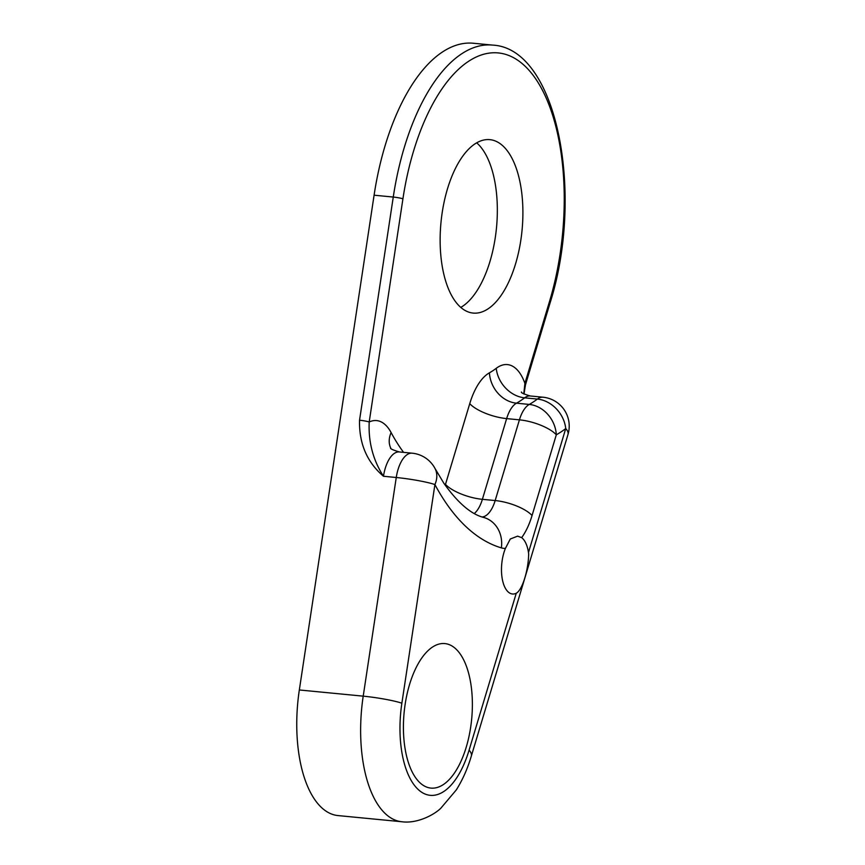 <?xml version="1.0" encoding="UTF-8"?>
<svg xmlns="http://www.w3.org/2000/svg" width="865" height="865" viewBox="0 0 865 865"><rect width="100%" height="100%" fill="white"/><g stroke="black" fill="none" stroke-linecap="round" stroke-linejoin="round"><path stroke-width="1.3" d="M516.243 593.271C522.633 589.703 528.461 569.462 528.656 553.946L528.483 552.519A29.042 13.57 95.5 0 0 521.649 537.641L517.605 536.149L510.274 539.014L505.409 548.399A29.042 13.57 95.5 0 0 501.862 576.241A29.042 13.57 95.5 0 0 512.48 593.995A29.042 13.57 95.5 0 0 516.243 593.271L469.089 750.16A79.85 37.314 95.5 0 1 420.996 791.778A79.85 37.314 95.5 0 1 401.868 703.213L434.911 484.562A29.042 21.02 -28.1 0 0 434.965 468.397A29.042 29.042 0 0 0 412.151 453.184L399.371 451.952A29.042 13.57 95.5 0 0 383.476 476.258C366.987 462.17 359.007 443.486 359.537 420.217L393.261 197.047A181.488 84.802 -84.5 0 1 492.607 45.099L473.436 43.25A181.488 84.802 95.5 0 0 374.091 195.198L393.261 197.047A7.255 0.735 -171.4 0 1 402.928 198.82L369.204 421.979C368.285 441.993 373.053 460.094 383.476 476.258L396.257 477.502A29.042 2.93 8.6 0 1 434.911 484.562A319.412 149.256 -84.5 0 0 501.365 547.88A29.042 25.572 -73.5 0 0 484.065 517.562C471.349 514.48 457.963 503.062 443.896 483.319L434.965 468.397M404.377 743.695A72.595 33.919 95.5 0 0 430.9 788.091A72.595 33.919 95.5 0 0 471.414 687.978A72.595 33.919 95.5 0 0 444.88 643.582A72.595 33.919 95.5 0 0 404.377 743.695M521.746 192.927A87.116 40.709 -84.5 0 1 473.133 313.076A87.116 40.709 -84.5 0 1 441.291 259.803A87.116 40.709 -84.5 0 1 489.904 139.654A87.116 40.709 -84.5 0 1 521.746 192.927M476.702 142.844A87.116 40.709 -84.5 0 1 496.186 190.462A87.116 40.709 -84.5 0 1 460.786 307.41M528.483 552.519L565.732 428.575A210.519 98.372 -84.5 0 1 556.314 434.792A29.042 24.425 -119.2 0 0 529.261 404.431A181.488 84.802 95.5 0 0 537.381 399.068A29.042 23.56 52.7 0 1 565.732 428.575A29.042 10.023 -163.3 0 1 567.991 434.468L471.339 756.042C467.554 768.736 462.526 780.035 456.266 789.961L440.75 808.31C434.046 814.862 417.146 823.858 401.857 821.75L337.977 815.576A108.893 50.884 -84.5 0 1 299.333 689.967L374.091 195.198M523.779 393.91L524.904 383.368A7.255 2.508 16.7 0 1 525.466 384.839L550.14 302.728C584.61 193.847 557.244 48.256 492.607 45.099M521.649 537.641A58.074 27.139 -84.5 0 0 532.062 515.508L556.314 434.792A29.042 10.023 -163.3 0 0 519.422 419.839L506.641 418.606L482.389 499.321A29.042 10.023 16.7 0 1 445.486 484.368L469.749 403.652A58.074 27.139 -84.5 0 1 489.428 372.826A152.445 71.233 95.5 0 0 496.24 368.317A58.074 27.139 -84.5 0 1 524.904 383.368L549.578 301.258A174.222 81.407 95.5 0 0 518.373 60.669A174.222 81.407 95.5 0 0 402.928 198.82M445.356 485.438A29.042 25.572 106.5 0 1 445.486 484.368A261.338 122.116 95.5 0 1 444.383 484.022M390.796 448.2A29.042 21.02 151.9 0 1 391.11 432.565A58.074 27.139 -84.5 0 0 369.204 421.979A7.255 0.735 -171.4 0 0 359.537 420.217M401.857 821.75A108.893 50.884 -84.5 0 1 363.214 696.152L396.257 477.502A29.042 13.57 -84.5 0 1 406.128 455.39A29.042 13.57 -84.5 0 1 412.151 453.184M299.333 689.967L363.214 696.152A29.042 2.93 8.6 0 1 401.868 703.213M391.11 432.565A261.338 122.116 95.5 0 0 403.587 452.363M505.409 548.399A58.074 27.139 -84.5 0 1 501.365 547.88M474.366 513.464A29.042 13.57 -84.5 0 0 482.389 499.321L495.169 500.554L519.422 419.839A29.042 13.57 -84.5 0 1 527.531 405.62A29.042 13.57 -84.5 0 1 529.261 404.431L516.481 403.187A29.042 13.57 95.5 0 0 506.641 418.606A29.042 10.023 16.7 0 1 469.749 403.652M567.991 434.468A29.042 29.042 0 0 0 542.971 397.208A29.042 13.57 -84.5 0 0 537.381 399.068L524.601 397.835A181.488 84.802 -84.5 0 1 516.481 403.187A29.042 24.425 60.8 0 1 489.428 372.826M482.227 516.978A29.042 13.57 95.5 0 0 495.169 500.554A29.042 10.023 -163.3 0 1 532.062 515.508M542.971 397.208L530.202 395.965A29.042 13.57 95.5 0 0 524.601 397.835A29.042 23.56 52.7 0 1 496.24 368.317M471.339 756.042A29.042 10.023 -163.3 0 0 469.089 750.16M549.578 301.258A7.255 2.508 16.7 0 1 550.14 302.728M521.454 392.029C520.817 392.699 523.736 394.018 530.202 395.965M391.067 448.73L390.634 448.016C390.039 448.708 392.948 450.027 399.371 451.952M524.006 394.04L525.466 384.839"/></g></svg>
